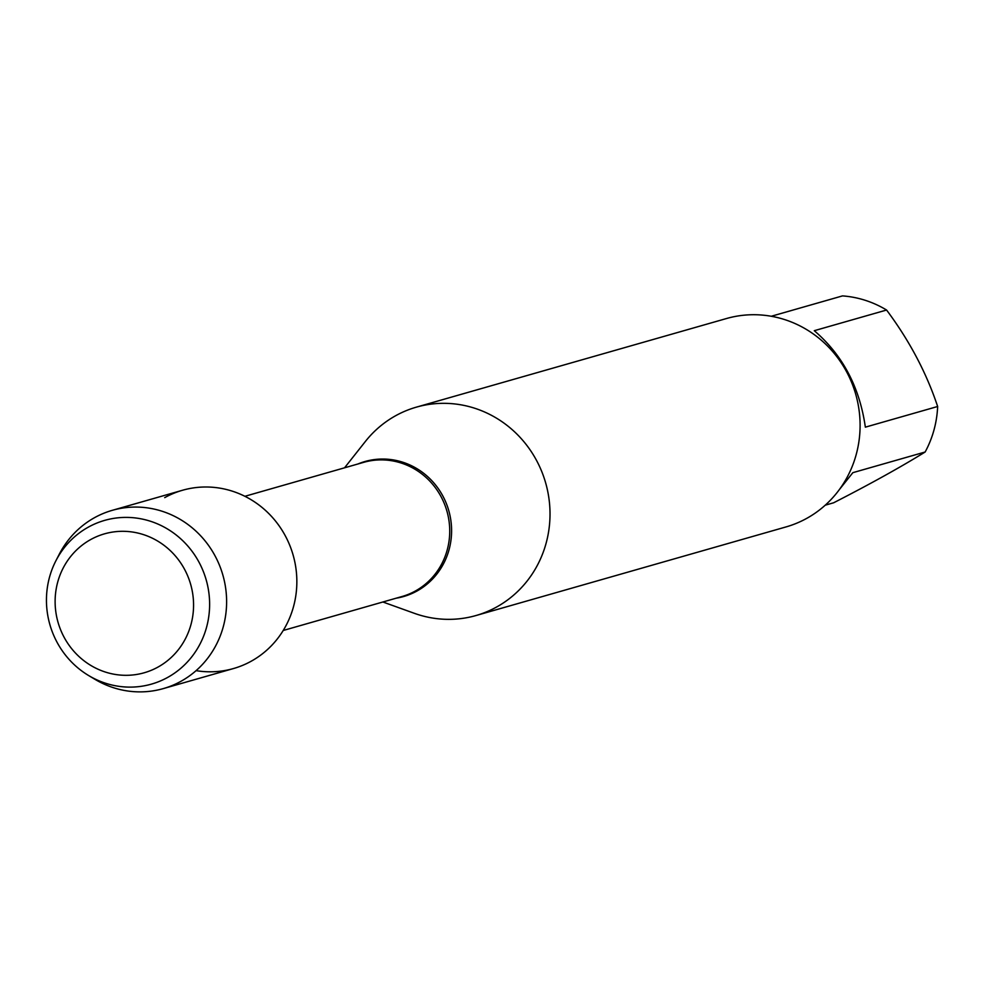 <?xml version="1.0" encoding="UTF-8"?>
<svg xmlns="http://www.w3.org/2000/svg" width="987" height="987" viewBox="0 0 987 987"><rect width="100%" height="100%" fill="white"/><g stroke="black" fill="none" stroke-linecap="round" stroke-linejoin="round"><path stroke-width="1.48" d="M344.549 467.813L365.313 441.547A108.373 103.462 74.1 0 1 416.403 407.137A108.373 103.462 74.1 0 1 541.826 471.737A108.373 103.462 74.1 0 1 496.782 606.919A108.373 103.462 74.1 0 1 475.956 615.543A108.373 103.462 74.1 0 1 414.404 613.334L382.894 601.996M196.092 670.642A92.716 88.522 -105.9 0 0 295.298 564.428A92.716 88.522 -105.9 0 0 164.718 497.633M475.956 615.543L786.034 526.922A108.373 103.462 -105.9 0 0 806.86 518.298A108.373 103.462 -105.9 0 0 851.904 383.116A108.373 103.462 -105.9 0 0 726.481 318.53L416.403 407.137M771.254 316.272L842.491 295.903A104.03 99.329 74.1 0 1 886.573 310.029C909.372 340.552 926.398 372.704 937.65 406.496A104.03 99.329 74.1 0 1 925.14 452.009C900.415 467.283 869.905 484.21 833.62 502.79L825.243 505.184M886.573 310.029L814.275 330.694C842.614 354.987 859.64 387.138 865.352 427.161L937.65 406.496M925.14 452.009L852.842 472.674L839.357 489.589M88.67 675.564L94.912 679.303A92.716 88.522 -105.9 0 0 163.25 688.618L233.487 668.544A92.716 88.522 -105.9 0 0 251.303 661.167A92.716 88.522 -105.9 0 0 289.845 545.515A92.716 88.522 -105.9 0 0 182.533 490.255L112.296 510.328A92.716 88.522 -105.9 0 0 59.208 554.349L55.877 560.813A85.153 81.292 74.1 0 1 88.275 527.169A85.153 81.292 74.1 0 1 199.288 562.726A85.153 81.292 74.1 0 1 167.79 677.353A85.153 81.292 74.1 0 1 88.67 675.564A85.153 81.292 74.1 0 1 55.877 560.813M163.25 688.618A92.716 88.522 -105.9 0 0 181.065 681.24A92.716 88.522 -105.9 0 0 219.607 565.588A92.716 88.522 -105.9 0 0 112.296 510.328M158.08 667.027A72.248 68.979 -105.9 0 0 159.832 542.406A72.248 68.979 -105.9 0 0 55.124 600.503A72.248 68.979 -105.9 0 0 158.08 667.027M357.936 463.989A70.213 67.042 74.1 0 1 444.718 499.755A70.213 67.042 74.1 0 1 417.094 590.954A70.213 67.042 74.1 0 1 396.28 598.171M283.22 630.483L402.042 596.518A69.781 66.622 -105.9 0 0 446.926 511.13A69.781 66.622 -105.9 0 0 363.697 462.335L244.875 496.301"/></g></svg>
